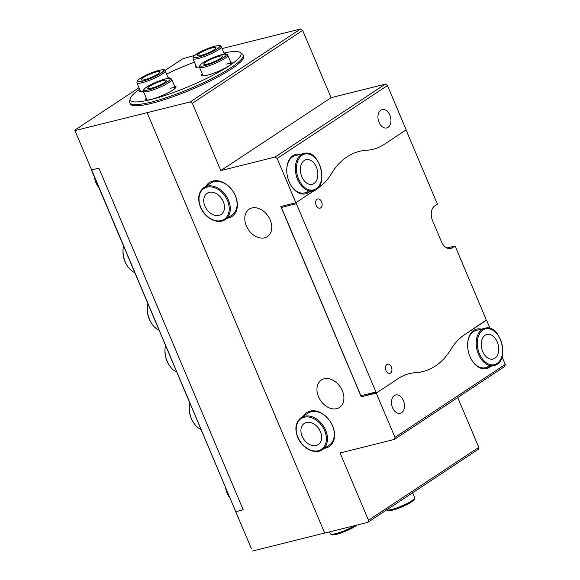 <?xml version="1.0" encoding="UTF-8"?>
<svg xmlns="http://www.w3.org/2000/svg" width="580" height="580" viewBox="0 0 580 580"><rect width="100%" height="100%" fill="white"/><g stroke="black" fill="none" stroke-linecap="round" stroke-linejoin="round"><path stroke-width="0.87" d="M485.844 320.349L464.435 334.805A76.821 51.127 76 0 0 450.928 349.334A88.341 58.79 -104 0 1 422.9 371.577A88.341 58.79 -104 0 1 415.606 372.679A76.821 51.127 76 0 0 409.262 373.643A76.821 51.127 76 0 0 398.402 378.45L376.268 393.088L394.973 437.356L394.32 439.451L340.076 452.98L368.496 520.26L367.843 522.355L478.137 449.442L478.79 447.347L457.743 397.517M394.32 439.451L504.614 366.538L505.267 364.443L502.034 356.78M490.086 328.505L486.569 320.167M376.268 393.088L361.246 396.829L377.036 392.573L398.402 378.45A76.821 51.127 76 0 1 409.262 373.643L409.262 373.643A76.821 51.127 76 0 1 415.606 372.679A88.341 58.79 -104 0 0 422.9 371.577L422.9 371.577A88.341 58.79 -104 0 0 450.928 349.334A76.821 51.127 76 0 1 464.435 334.805L485.793 320.682L486.011 319.196L455.09 245.985L452.443 247.732A11.52 7.67 76 0 1 450.82 248.457A11.52 7.67 76 0 1 441.423 241.643L432.586 220.726A11.52 7.67 76 0 1 434.775 205.9L437.414 204.153L406.493 130.942L405.391 130.333L384.025 144.456A76.821 51.127 76 0 1 373.165 149.263A76.821 51.127 76 0 1 366.821 150.227A88.341 58.79 -104 0 0 359.527 151.337A88.341 58.79 -104 0 0 331.499 173.572A76.821 51.127 76 0 1 317.992 188.108L317.159 188.66L317.992 188.108A76.821 51.127 76 0 0 331.499 173.572A88.341 58.79 -104 0 1 359.527 151.337A88.341 58.79 -104 0 1 366.821 150.227A76.821 51.127 76 0 0 373.165 149.263A76.821 51.127 76 0 0 384.025 144.456L406.159 129.826L387.454 85.55L385.33 84.151L331.086 97.679L302.666 30.399L300.541 29L222.053 48.575M194.597 55.426L182.606 58.87L164.988 70.514M74.733 130.181L91.662 169.954L74.733 130.181L138.953 87.725M243.216 509.798L235.98 511.603L243.216 509.798L98.897 168.149L91.662 169.954L251.307 548.499L91.096 169.208M367.843 522.355L324.727 533.107L147.124 112.665L190.24 101.913L192.371 103.312L220.792 170.593L275.036 157.064L277.16 158.463L295.865 202.739L314.896 190.153L296.634 202.224L296.416 203.71L281.394 207.459L360.919 395.712L362.021 396.321M324.691 533.027L252.619 551M193.568 422.726L193.075 421.957A17.284 11.506 -104 0 1 189.29 406.768L189.363 405.855A19.205 12.782 76 0 0 193.568 422.726A19.205 12.782 76 0 0 201.071 429.555M189.805 402.882A19.205 12.782 76 0 0 189.363 405.855M169.273 365.204L168.78 364.436A17.284 11.506 -104 0 1 164.988 349.247L165.061 348.333A19.205 12.782 76 0 0 169.266 365.197A19.205 12.782 76 0 0 176.769 372.034M165.503 345.361A19.205 12.782 76 0 0 165.061 348.333M228.353 495.603A12.289 8.178 -104 0 1 225.7 487.874M225.816 488.128A13.441 8.947 76 0 0 228.65 496.067A13.441 8.947 76 0 0 229.854 497.705M94.641 177.596A12.289 8.178 76 0 0 97.295 185.332L97.592 185.796A13.441 8.947 -104 0 1 94.75 177.857M98.788 187.427A13.441 8.947 -104 0 1 97.592 185.796M147.393 306.494L147.32 307.414A17.284 11.506 76 0 0 151.104 322.596L151.597 323.372A19.205 12.782 -104 0 1 147.393 306.494A19.205 12.782 -104 0 1 147.835 303.529M159.101 330.201A19.205 12.782 -104 0 1 151.597 323.372M123.09 248.972L123.018 249.886A17.284 11.506 76 0 0 126.81 265.075L127.303 265.85A19.205 12.782 -104 0 1 123.09 248.972A19.205 12.782 -104 0 1 123.533 246M134.799 272.673A19.205 12.782 -104 0 1 127.303 265.85M75.023 130.558L147.124 112.665M361.246 396.829L280.843 206.48L295.865 202.739M336.726 408.661A16.45 11.955 56.5 0 1 319.392 398.547A16.45 11.955 56.5 0 1 321.349 380.009A16.45 11.955 56.5 0 1 340.395 387.135A16.45 11.955 56.5 0 1 339.496 407.45A16.45 11.955 56.5 0 1 336.726 408.661M264.567 237.836A16.45 11.955 56.5 0 1 247.232 227.722A16.45 11.955 56.5 0 1 249.19 209.184A16.45 11.955 56.5 0 1 268.236 216.311A16.45 11.955 56.5 0 1 267.337 236.625A16.45 11.955 56.5 0 1 264.567 237.836M324.401 448.333A20.358 14.79 -123.5 0 0 332.971 426.735A20.358 14.79 -123.5 0 0 310.097 411.133A20.358 14.79 -123.5 0 0 303.217 416.295M227.208 218.239A20.358 14.79 -123.5 0 0 235.777 196.642A20.358 14.79 -123.5 0 0 212.904 181.04A20.358 14.79 -123.5 0 0 206.023 186.202M243.071 54.89L243.585 56.115A61.458 10.498 157.1 0 1 213.52 79.25A61.458 10.498 157.1 0 1 151.75 103.312A61.458 10.498 157.1 0 1 130.362 103.943L129.847 102.718A61.458 10.498 -22.9 0 0 190.544 88.479A61.458 10.498 -22.9 0 0 243.071 54.89A61.458 10.498 -22.9 0 0 242.375 54.042L240.287 52.49A60.124 10.273 157.1 0 1 189.573 86.181A60.124 10.273 157.1 0 1 130.065 99.042A60.124 10.273 157.1 0 1 139.591 89.233M203.95 187.572L210.779 183.055A19.205 13.956 56.5 0 1 214.006 181.649A19.205 13.956 56.5 0 1 236.633 199.868A19.205 13.956 56.5 0 1 231.957 215.1L225.134 219.61A19.205 13.956 -123.5 0 0 226.186 195.895A19.205 13.956 -123.5 0 0 203.95 187.572C198.418 191.936 197.265 198.483 200.484 207.219C204.805 218.254 217.92 224.895 225.134 219.61M301.15 417.658L307.973 413.149A19.205 13.956 56.5 0 1 311.199 411.742A19.205 13.956 56.5 0 1 333.826 429.961A19.205 13.956 56.5 0 1 329.157 445.193L322.328 449.703A19.205 13.956 -123.5 0 0 323.379 425.988A19.205 13.956 -123.5 0 0 301.15 417.658C295.619 422.03 294.459 428.576 297.678 437.313C301.999 448.347 315.114 454.981 322.328 449.703M222.626 200.216L222.488 200.129A12.673 9.207 -123.5 0 0 222.749 200.448A12.673 9.207 -123.5 0 1 220.646 197.273M319.819 430.309L319.689 430.222A12.673 9.207 -123.5 0 0 319.942 430.541A12.673 9.207 -123.5 0 1 317.84 427.366M488.171 366.488A19.205 12.782 -104 0 1 485.453 367.691A19.205 12.782 -104 0 1 472.004 360.477M467.668 343.106A19.205 12.782 -104 0 1 476.165 330.419M481.357 329.128A20.358 13.55 76 0 0 467.69 342.824A20.358 13.55 76 0 0 472.149 360.716A20.358 13.55 76 0 0 489.447 367.321A20.358 13.55 76 0 0 490.651 366.393M394.973 437.356L505.267 364.443M401.607 412.721A9.439 6.286 -104 0 1 400.265 413.315A9.439 6.286 -104 0 1 391.884 405.666A9.439 6.286 -104 0 1 395.698 394.987A9.439 6.286 -104 0 1 403.774 401.585A9.439 6.286 -104 0 1 401.607 412.721M307.32 191.697A19.205 12.782 -104 0 1 304.601 192.901A19.205 12.782 -104 0 1 291.145 185.687M286.817 168.316A19.205 12.782 -104 0 1 295.314 155.629M300.498 154.338A20.358 13.55 76 0 0 286.839 168.041A20.358 13.55 76 0 0 291.298 185.926A20.358 13.55 76 0 0 308.596 192.538A20.358 13.55 76 0 0 309.793 191.603M277.16 158.463L387.454 85.55M388.063 127.325A9.439 6.286 -104 0 1 386.729 127.919A9.439 6.286 -104 0 1 378.349 120.27A9.439 6.286 -104 0 1 382.162 109.591A9.439 6.286 -104 0 1 390.238 116.196A9.439 6.286 -104 0 1 388.063 127.325M275.036 157.064L385.33 84.151M220.792 170.593L331.086 97.679M192.371 103.312L302.666 30.399M190.24 101.913L300.541 29M368.496 520.26L478.79 447.347M281.561 206.306L281.394 207.459M377.036 392.573L375.934 391.964L296.416 203.71M390.5 373.107A4.72 3.139 -104 0 1 389.833 373.397A4.72 3.139 -104 0 1 385.794 370.098A4.72 3.139 -104 0 1 386.882 364.53A4.72 3.139 -104 0 1 387.549 364.233A4.72 3.139 -104 0 1 391.587 367.539A4.72 3.139 -104 0 1 390.5 373.107M320.696 207.857A4.72 3.139 -104 0 1 320.029 208.155A4.72 3.139 -104 0 1 315.991 204.856A4.72 3.139 -104 0 1 317.079 199.288A4.72 3.139 -104 0 1 317.746 198.991A4.72 3.139 -104 0 1 321.784 202.289A4.72 3.139 -104 0 1 320.696 207.857M375.934 391.964L360.919 395.712M455.09 245.985L446.977 248.008M130.065 99.042L129.724 101.63A61.458 10.498 -22.9 0 0 129.847 102.718M166.532 74.037A60.124 10.273 157.1 0 1 194.416 62.125M223.931 53.026A60.124 10.273 157.1 0 1 240.287 52.49M202.311 73.936A16.515 2.82 -22.9 0 0 202.079 75.69A16.515 2.82 -22.9 0 0 217.964 71.507A16.515 2.82 -22.9 0 0 232.043 63.031A16.515 2.82 -22.9 0 0 230.623 61.98M195.786 65.366A16.515 2.82 -22.9 0 0 195.547 67.12A16.515 2.82 -22.9 0 0 199.389 66.939M225.598 54.121A16.515 2.82 -22.9 0 0 224.09 53.411M139.722 89.545A16.515 2.82 -22.9 0 0 139.49 91.299A16.515 2.82 -22.9 0 0 143.325 91.118M169.534 78.3A16.515 2.82 -22.9 0 0 168.033 77.59M146.254 98.114A16.515 2.82 -22.9 0 0 146.015 99.869A16.515 2.82 -22.9 0 0 161.907 95.685A16.515 2.82 -22.9 0 0 175.979 87.21A16.515 2.82 -22.9 0 0 174.558 86.152M226.12 64.133A15.363 2.624 157.1 0 1 231.42 63.894M170.056 88.312A15.363 2.624 157.1 0 1 175.356 88.073M304.275 160.471A12.673 8.439 -104 0 1 306.066 159.681A12.673 8.439 -104 0 1 317.318 169.94A12.673 8.439 -104 0 1 312.2 184.273A12.673 8.439 -104 0 1 301.353 175.421A12.673 8.439 -104 0 1 304.275 160.471M485.126 335.262A12.673 8.439 -104 0 1 486.917 334.464A12.673 8.439 -104 0 1 498.169 344.723A12.673 8.439 -104 0 1 493.051 359.063A12.673 8.439 -104 0 1 482.212 350.211A12.673 8.439 -104 0 1 485.126 335.262M204.921 206.168A12.673 9.207 56.5 0 1 207.111 193.307A12.673 9.207 56.5 0 1 221.785 198.802A12.673 9.207 56.5 0 1 221.096 214.455A12.673 9.207 56.5 0 1 204.921 206.168M302.122 436.262A12.673 9.207 56.5 0 1 304.312 423.4A12.673 9.207 56.5 0 1 318.978 428.896A12.673 9.207 56.5 0 1 318.289 444.548A12.673 9.207 56.5 0 1 302.122 436.262M207.35 64.054A10.179 1.74 -22.9 0 0 217.587 60.066A10.179 1.74 -22.9 0 0 222.561 56.231A10.179 1.74 -22.9 0 0 212.512 58.594A10.179 1.74 -22.9 0 0 203.812 64.155A10.179 1.74 -22.9 0 0 207.35 64.054M151.293 88.225A10.179 1.74 -22.9 0 0 161.523 84.245A10.179 1.74 -22.9 0 0 166.504 80.41A10.179 1.74 -22.9 0 0 156.448 82.773A10.179 1.74 -22.9 0 0 147.748 88.334A10.179 1.74 -22.9 0 0 151.293 88.225M200.825 55.484A10.179 1.74 -22.9 0 0 211.055 51.497A10.179 1.74 -22.9 0 0 216.036 47.669A10.179 1.74 -22.9 0 0 205.987 50.025A10.179 1.74 -22.9 0 0 197.287 55.586A10.179 1.74 -22.9 0 0 200.825 55.484M144.768 79.663A10.179 1.74 -22.9 0 0 154.998 75.675A10.179 1.74 -22.9 0 0 159.978 71.84A10.179 1.74 -22.9 0 0 149.923 74.204A10.179 1.74 -22.9 0 0 141.223 79.764A10.179 1.74 -22.9 0 0 144.768 79.663M452.443 247.732L449.043 248.581M301.216 154.686A19.205 12.782 76 0 0 296.793 177.335A19.205 12.782 76 0 0 313.222 190.748C329.846 187.826 319.979 148.255 303.927 153.482A19.205 12.782 76 0 0 301.216 154.686M302.064 155.244A18.437 12.267 -104 0 1 321.82 174.297A18.437 12.267 -104 0 1 303.514 186.398A18.437 12.267 -104 0 1 302.064 155.244M482.067 329.476A19.205 12.782 76 0 0 477.644 352.125A19.205 12.782 76 0 0 494.08 365.538C510.704 362.616 500.83 323.046 484.778 328.273A19.205 12.782 76 0 0 482.067 329.476M482.915 330.035A18.437 12.267 -104 0 1 502.671 349.08A18.437 12.267 -104 0 1 484.365 361.18A18.437 12.267 -104 0 1 482.915 330.035M200.752 207.212A18.437 13.398 56.5 0 1 214.658 187.724A18.437 13.398 56.5 0 1 226.903 216.71A18.437 13.398 56.5 0 1 200.752 207.212M297.946 437.305A18.437 13.398 56.5 0 1 311.851 417.817A18.437 13.398 56.5 0 1 324.097 446.803A18.437 13.398 56.5 0 1 297.946 437.305M356.954 525.067L352.248 528.068L342.055 532.607L334.798 534.709L332.115 534.912L330.296 533.796A15.363 2.624 -22.9 0 0 339.59 532.476A15.363 2.624 -22.9 0 0 354.619 525.647M356.809 525.103A14.21 2.429 157.1 0 1 342.193 532.541A14.21 2.429 157.1 0 1 331.767 534.267M386.657 509.914A15.363 2.624 -22.9 0 0 402.571 505.615A15.363 2.624 -22.9 0 0 414.664 497.662L412.59 492.768M413.975 499.046A14.21 2.429 157.1 0 1 401.897 506.927A14.21 2.429 157.1 0 1 387.824 510.088M227.78 55.259A15.363 2.624 157.1 0 1 214.651 63.655A15.363 2.624 157.1 0 1 199.476 67.215L199.948 65.134L201.963 63.35L208.532 59.617L221.495 54.737C229.201 53.382 226.273 54.643 227.78 55.259L231.427 63.887M221.335 54.81A14.21 2.429 -22.9 0 0 200.201 65.112A14.21 2.429 -22.9 0 0 218.029 60.661A14.21 2.429 -22.9 0 0 221.335 54.81M171.724 79.438A15.363 2.624 157.1 0 1 158.587 87.834A15.363 2.624 157.1 0 1 143.412 91.394L143.883 89.313L145.899 87.529L152.468 83.795L165.438 78.916C173.137 77.561 170.215 78.822 171.724 79.438L175.363 88.066M165.271 78.989A14.21 2.429 -22.9 0 0 144.137 89.284A14.21 2.429 -22.9 0 0 161.965 84.84A14.21 2.429 -22.9 0 0 165.271 78.989M221.256 46.697A15.363 2.624 157.1 0 1 208.126 55.093A15.363 2.624 157.1 0 1 192.951 58.653L193.423 56.572L195.438 54.788L202.007 51.047L214.97 46.168C222.669 44.812 219.748 46.081 221.256 46.697L224.417 54.179M214.81 46.24A14.21 2.429 -22.9 0 0 193.676 56.543A14.21 2.429 -22.9 0 0 211.504 52.099A14.21 2.429 -22.9 0 0 214.81 46.24M165.191 70.869A15.363 2.624 157.1 0 1 152.061 79.272A15.363 2.624 157.1 0 1 136.887 82.831L137.358 80.743L139.374 78.96L145.942 75.226L158.905 70.347C166.612 68.991 163.69 70.252 165.191 70.869L168.359 78.358M158.746 70.419A14.21 2.429 -22.9 0 0 137.612 80.722A14.21 2.429 -22.9 0 0 155.44 76.27A14.21 2.429 -22.9 0 0 158.746 70.419M228.361 495.603L228.658 496.067M476.158 330.419L484.778 328.273M485.453 367.691L494.08 365.538M295.307 155.636L303.927 153.482M304.601 192.901L313.222 190.748M330.296 533.796L329.498 531.918M386.352 509.624L388.179 510.733C388.832 511.161 392.152 510.393 398.119 508.428L408.305 503.889C414.939 500.12 414.584 499.032 414.62 499.039L414.664 497.662M199.476 67.215L203.116 75.842M143.412 91.394L147.059 100.021M192.951 58.653L196.591 67.273M136.887 82.831L140.534 91.451"/></g></svg>
